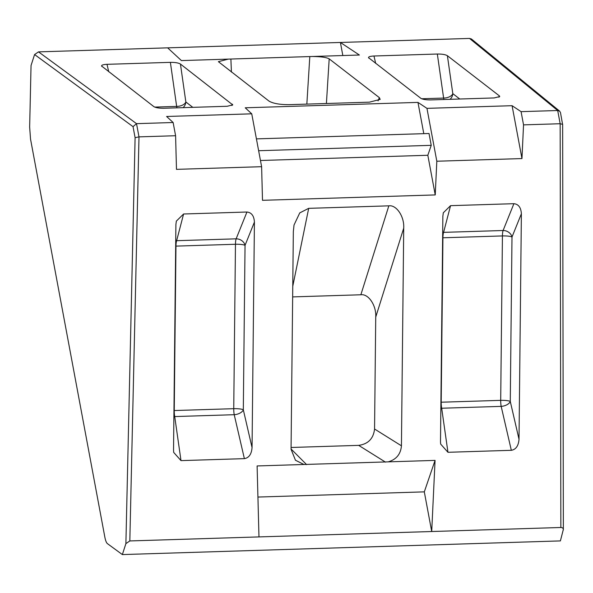 <?xml version="1.0" encoding="UTF-8"?>
<svg xmlns="http://www.w3.org/2000/svg" width="593" height="593" viewBox="0 0 593 593"><rect width="100%" height="100%" fill="white"/><g stroke="black" fill="none" stroke-linecap="round" stroke-linejoin="round"><path stroke-width="0.89" d="M519.016 439.272C518.49 445.84 515.925 449.516 511.329 450.309L501.181 406.375A8.065 1.816 -91.8 0 1 500.7 400.357L502.427 235.932L442.927 237.786L441.199 402.21L500.7 400.357A8.065 1.431 -179.4 0 1 510.276 401.446L519.016 439.272L521.38 213.754L511.996 237.022L510.276 401.446A8.065 4.381 -13 0 1 501.181 406.375L441.681 408.236A8.065 4.514 -8.1 0 1 440.851 408.206M511.329 450.309L447.96 452.289L440.651 444.068L440.495 441.718L442.86 216.2L443.312 212.791L450.554 205.66L443.594 232.36L503.094 230.507A8.065 6.619 -158.1 0 1 511.996 237.022A8.065 1.431 -179.4 0 0 502.427 235.932A8.065 1.816 -91.8 0 1 503.094 230.507L513.901 203.688L450.554 205.66M513.901 203.688C518.49 204.17 520.98 207.52 521.38 213.754M136.509 123.655L133.04 126.657L34.579 54.549L38.515 51.873L136.523 123.655L138.992 136.872L129.83 540.942L431.711 531.521L435.062 460.398L424.306 491.864L431.711 531.521L560.852 527.488L560.163 123.729L557.694 110.513L469.537 38.426L471.383 38.968L559.622 111.136L557.694 110.513L521.077 111.654L523.545 124.871L560.148 123.729L562.572 124.345L560.481 112.581L559.622 111.136M523.545 124.871L521.959 158.568L436.819 161.229L426.953 108.356L417.961 102.396L245.22 107.793L251.743 113.819L166.611 116.48L173.126 122.514L136.523 123.655M256.421 138.881L429.021 133.499L431.23 145.329L427.827 155.27L435.232 194.927L436.819 161.229M435.232 194.927L262.499 200.315L261.617 166.692L251.743 113.819M129.83 540.942L125.894 543.618L135.1 137.687L138.977 136.872L175.595 135.73L176.477 169.353L261.617 166.692M258.971 536.91L257.11 465.95L303.964 464.489L295.455 460.235L291.059 449.257L293.335 231.604L294.032 225.006L299.754 212.894L308.694 208.343L292.764 286.286M388.838 205.845C396.465 204.637 404.478 216.66 403.714 228.164L375.732 317.092C376.496 305.595 368.483 293.572 360.855 294.773L388.838 205.845L308.694 208.343M375.732 317.092L374.561 429.013L401.439 445.81L403.714 228.164M401.439 445.81C400.698 454.201 396.287 459.545 388.2 461.858L303.964 464.489M435.062 460.398L388.2 461.858M173.957 410.549A8.065 1.431 -179.4 0 1 174.246 410.541L233.746 408.688L235.465 244.264L175.965 246.117L174.246 410.541A8.065 1.816 88.2 0 0 174.72 416.568L180.998 460.62L244.375 458.641L234.22 414.707L174.72 416.568A8.065 4.514 -8.1 0 1 173.89 416.538M180.998 460.62L173.69 452.4L173.541 450.05L175.899 224.532L176.351 221.115L183.6 213.991L246.94 212.02C251.528 212.494 254.026 215.852 254.419 222.079L245.042 245.354L243.315 409.778A8.065 4.381 -13 0 1 234.22 414.707A8.065 1.816 88.2 0 1 233.746 408.688A8.065 1.431 -179.4 0 1 243.315 409.778L252.055 447.604L254.419 222.079M252.055 447.604C251.528 454.164 248.971 457.848 244.375 458.641M101.529 65.971L153.891 106.651C155.789 107.748 159.109 108.282 163.853 108.252L227.193 106.273L232.76 104.902L180.442 64.037L185.846 101.966L192.807 107.348M101.922 66.49C100.869 65.312 102.567 64.585 107.007 64.326L170.384 62.354C175.12 62.324 178.478 62.888 180.442 64.037M421.653 98.764L443.616 98.075L437.337 54.022L373.968 56.001L375.68 63.407M437.337 54.022C442.081 53.993 445.432 54.556 447.396 55.712L452.807 93.635L459.768 99.016M498.943 97.2L499.365 95.873L447.396 55.712M499.365 95.873L499.721 96.57L494.154 97.941L430.815 99.921C426.07 99.95 422.75 99.416 420.852 98.319L368.483 57.64M368.883 58.158C367.83 56.98 369.528 56.261 373.968 56.001M378.045 100.899L379.342 97.63L380.18 99.387L369.483 102.159L289.332 104.657C279.852 104.702 273.062 103.501 268.963 101.069L218.394 61.679L228.283 59.115L359.373 55.023L340.397 42.459L469.537 38.426M312.511 56.491C321.05 56.602 326.61 57.395 329.189 58.863L326.409 103.501M379.342 97.63L329.189 58.863M228.283 59.115L181.421 60.582L167.656 47.848L38.515 51.873M521.077 111.654L512.085 105.695L426.953 108.356M175.595 135.73L173.126 122.514M360.855 294.773L292.653 296.9M385.487 462.132L358.669 445.365L291.074 447.478M358.669 445.365C368.164 444.061 373.457 438.612 374.561 429.013M34.579 54.549L31.044 65.512L29.65 127.028L30.525 139.081L104.82 537.006C105.51 540.586 106.384 542.803 107.437 543.648L122.358 554.574L560.392 540.905L563.35 529.408L562.646 124.189M342.836 55.542L340.397 42.459L167.656 47.848M563.276 529.964C563.491 528.415 562.683 527.592 560.852 527.488M122.358 554.574L125.894 543.618M512.085 105.695L521.959 158.568M427.827 155.27L260.453 160.495M431.23 145.329L258.63 150.718M417.961 102.396L423.795 133.662M424.306 491.864L257.925 497.06M442.689 232.456A8.065 6.76 -165.4 0 1 443.594 232.36A8.065 1.816 -91.8 0 0 442.927 237.786A8.065 1.431 -179.4 0 0 442.637 237.8M443.949 99.513A8.065 1.816 -91.8 0 1 443.616 98.075A8.065 4.514 171.9 0 0 452.807 93.635A8.065 7.724 127.7 0 1 450.028 99.32M175.728 240.78A8.065 6.76 -165.4 0 1 176.632 240.691L236.133 238.831A8.065 6.619 -158.1 0 1 245.042 245.354A8.065 1.431 -179.4 0 0 235.465 244.264A8.065 1.816 88.2 0 1 236.133 238.831L246.94 212.02M154.691 107.096L176.655 106.406A8.065 4.514 171.9 0 0 185.846 101.966A8.065 7.724 -52.3 0 1 183.067 107.652M135.1 137.687L133.04 126.657M230.892 59.196L231.418 72.057M306.848 104.109L309.798 56.735M291.059 448.975L306.581 464.593M440.91 402.224A8.065 1.431 -179.4 0 1 441.199 402.21A8.065 1.816 -91.8 0 0 441.681 408.236L447.96 452.289M107.007 64.326L108.719 71.738M176.988 107.837A8.065 1.816 -91.8 0 1 176.655 106.406L170.384 62.354M231.982 105.532L232.412 104.205M183.6 213.991L176.632 240.691A8.065 1.816 88.2 0 0 175.965 246.117A8.065 1.431 -179.4 0 0 175.676 246.132"/></g></svg>
